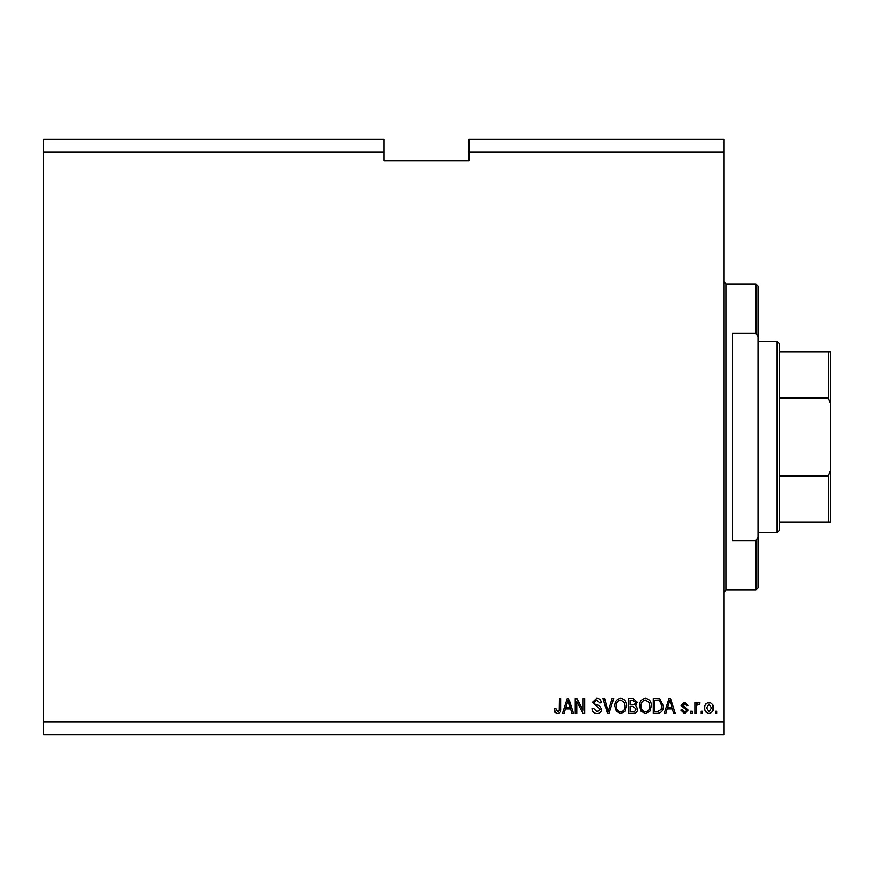 <?xml version="1.0" encoding="UTF-8"?>
<svg xmlns="http://www.w3.org/2000/svg" width="874" height="874" viewBox="0 0 874 874"><rect width="100%" height="100%" fill="white"/><g stroke="black" fill="none" stroke-linecap="round" stroke-linejoin="round"><path stroke-width="1.31" d="M43.7 152.12L43.7 139.37L383.85 139.37L383.85 152.12L43.7 152.12L43.7 721.88L724 721.88L724 734.63L43.7 734.63L43.7 721.88M383.85 152.12L383.85 160.63L468.89 160.63L468.89 139.37L724 139.37L724 721.88M468.89 152.12L724 152.12M576.731 701.527L576.731 713.37L575.19 713.37L575.19 698.49L576.829 698.49L583.111 710.354L583.111 698.49L584.651 698.49L584.651 713.37L583.002 713.37L576.731 701.527M601.662 709.229C601.388 712.037 599.826 713.49 596.975 713.566C593.85 713.37 592.19 711.698 592.004 708.541L593.544 708.344L597.106 711.829L600.121 709.273L592.386 702.379L596.702 698.293C599.531 698.435 601.061 699.921 601.279 702.74L599.728 702.936L596.756 700.041L593.938 702.412L594.418 703.92L599.367 705.679L601.662 709.229M613.712 698.49L609.025 713.37L607.419 713.37L602.973 698.49L604.568 698.49L608.14 711.633L612.106 698.49L613.712 698.49M620.704 713.566L616.312 711.228L614.804 706.126C614.63 701.702 616.596 699.091 620.715 698.293C624.746 699.069 626.702 701.625 626.592 705.952L625.085 711.294L620.704 713.566M645.438 713.566L641.046 711.228L639.549 706.126C639.364 701.702 641.33 699.091 645.449 698.293C649.48 699.069 651.447 701.625 651.338 705.952L649.819 711.294L645.438 713.566M702.554 711.25L702.554 713.37L701.003 713.37L701.003 711.25L702.554 711.25M713.184 707.853C713.381 711.075 711.993 712.976 709.022 713.566C706.094 712.998 704.706 711.13 704.87 707.962C704.695 704.794 706.083 702.925 709.022 702.357C711.917 702.904 713.304 704.739 713.184 707.853M557.525 713.566L555.198 712.518L554.313 708.923L555.864 708.738L557.59 711.829L559.142 710.704L559.338 698.49L560.889 698.49L560.889 708.596C561.184 711.403 560.059 713.064 557.525 713.566M667.19 708.923L665.89 713.37L664.284 713.37L669.036 698.49L670.544 698.49L675.296 713.37L673.69 713.37L672.39 708.923L667.19 708.923M688.253 710.07L684.593 713.566L680.901 710.092L682.452 709.896L684.692 712.015L686.702 710.344L681.097 705.438L684.528 702.357L688.056 705.449L686.505 705.646L684.582 703.898L682.649 705.231L688.253 710.07M692.11 711.25L692.11 713.37L690.569 713.37L690.569 711.25L692.11 711.25M696.556 707.765L696.556 713.37L695.016 713.37L695.016 702.554L696.556 702.554L696.556 704.28L698.381 702.357L699.845 702.936L699.266 704.488L698.217 704.291L696.829 705.547L696.556 707.765M716.855 711.25L716.855 713.37L715.303 713.37L715.303 711.25L716.855 711.25M663.311 705.853C663.584 710.256 661.694 712.769 657.652 713.37L653.271 713.37L653.271 698.49L659.826 698.763L663.311 705.853M637.616 709C637.485 711.895 635.988 713.348 633.115 713.37L628.526 713.37L628.526 698.49L633.147 698.49L637.222 702.237L635.562 705.351L637.616 709M565.336 708.923L564.036 713.37L562.43 713.37L567.182 698.49L568.69 698.49L573.442 713.37L571.836 713.37L570.536 708.923L565.336 708.923M669.102 702.86L667.703 707.186L671.877 707.186L669.79 700.041L669.102 702.86M708.989 703.898L706.411 707.951L709.065 712.015L711.633 707.951L708.989 703.898M654.812 700.227L654.812 711.633L657.466 711.633L661.181 709.47L661.771 705.831L659.531 700.522L654.812 700.227M645.46 700.041C642.314 700.675 640.85 702.718 641.09 706.148C640.992 709.36 642.434 711.25 645.427 711.829C648.508 711.207 649.961 709.229 649.786 705.897L649.142 702.543L645.46 700.041M630.078 700.227L630.078 704.673L634.327 704.531L635.682 702.477L632.601 700.227L630.078 700.227M630.078 706.411L630.078 711.633L634.644 711.447L636.064 709.011L632.929 706.411L630.078 706.411M620.726 700.041C617.568 700.675 616.115 702.718 616.356 706.148C616.257 709.36 617.699 711.25 620.693 711.829C623.763 711.207 625.216 709.229 625.052 705.897L624.407 702.543L620.726 700.041M567.248 702.86L565.849 707.186L570.034 707.186L567.936 700.041L567.248 702.86M755.89 333.398L755.89 283.93L758.02 286.06L758.02 336.566L755.89 333.398L732.51 333.398L732.51 540.602L755.89 540.602L758.02 537.434L758.02 587.94L755.89 590.07L755.89 540.602M758.02 537.434L758.02 336.566M830.3 505.238L830.3 368.762M777.15 341.33L779.28 343.46L779.28 530.54L777.15 532.67L777.15 341.33L758.02 341.33M779.28 351.96L830.3 351.96L830.3 522.04L828.17 522.04L830.3 522.04M830.3 403.449L828.17 398.031L828.17 351.96M779.28 398.031L828.17 398.031M779.28 475.969L828.17 475.969L830.3 470.551M779.28 522.04L828.17 522.04L828.17 475.969M830.3 351.96L829.513 351.96M755.89 283.93L726.13 283.93L726.13 590.07L724 592.19M726.13 283.93L724 281.81M755.89 590.07L726.13 590.07M777.15 532.67L758.02 532.67"/></g></svg>
